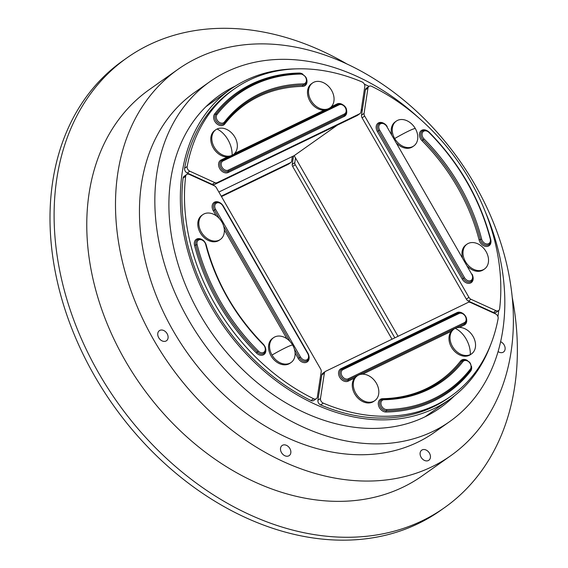 <?xml version="1.0" encoding="UTF-8"?>
<svg xmlns="http://www.w3.org/2000/svg" width="568" height="568" viewBox="0 0 568 568"><rect width="100%" height="100%" fill="white"/><g stroke="black" fill="none" stroke-linecap="round" stroke-linejoin="round"><path stroke-width="0.85" d="M450.914 455.593L422.187 475.892A236.473 177.33 -125.2 0 1 403.202 487.074A236.473 177.33 -125.2 0 1 132.706 372.928A236.473 177.33 -125.2 0 1 149.249 89.645L177.969 69.346A236.473 177.33 -125.2 0 1 196.954 58.163A236.473 177.33 -125.2 0 1 467.45 172.31A236.473 177.33 -125.2 0 1 450.914 455.593A236.473 177.33 -125.2 0 1 431.921 466.782A236.473 177.33 -125.2 0 1 161.433 352.629A236.473 177.33 -125.2 0 1 177.969 69.346M500.649 341.73A6.17 4.629 -125.2 0 1 500.742 341.773A6.17 4.629 -125.2 0 1 504.909 346.792A6.17 4.629 -125.2 0 1 503.511 352.018A6.17 4.629 -125.2 0 1 499.151 352.181A6.17 4.629 -125.2 0 1 498.108 351.578M429.465 453.193A6.17 4.629 -125.2 0 1 428.833 460.257A6.17 4.629 -125.2 0 1 421.08 457.24A6.17 4.629 -125.2 0 1 421.712 450.175A6.17 4.629 -125.2 0 1 422.209 449.884A6.17 4.629 -125.2 0 1 429.465 453.193M290.802 452.888A6.17 4.629 -125.2 0 1 289.233 455.586A6.17 4.629 -125.2 0 1 283.254 454.712A6.17 4.629 -125.2 0 1 280.542 448.209A6.17 4.629 -125.2 0 1 282.111 445.511A6.17 4.629 -125.2 0 1 282.608 445.213A6.17 4.629 -125.2 0 1 288.374 446.633A6.17 4.629 -125.2 0 1 290.802 452.888M165.991 341.034A6.17 4.629 -125.2 0 1 158.933 338.059A6.17 4.629 -125.2 0 1 159.359 330.668A6.17 4.629 -125.2 0 1 159.856 330.377A6.17 4.629 -125.2 0 1 166.914 333.352A6.17 4.629 -125.2 0 1 166.488 340.743A6.17 4.629 -125.2 0 1 165.991 341.034M512.3 297.675A275.303 206.447 -125.2 0 1 444.595 507.6L440.491 510.497A275.303 206.447 -125.2 0 1 94.636 376.044A275.303 206.447 -125.2 0 1 122.738 60.833L126.841 57.936A275.303 206.447 -125.2 0 1 347.325 64.212M444.595 507.6A275.303 206.447 -125.2 0 1 98.74 373.14A275.303 206.447 -125.2 0 1 126.841 57.936M454.357 395.882A191.288 143.441 -125.2 0 1 440.221 407.817A191.288 143.441 -125.2 0 1 199.908 314.395A191.288 143.441 -125.2 0 1 219.433 95.374A191.288 143.441 -125.2 0 1 235.4 86.038M209.791 81.735L194.405 92.605A207.994 155.973 54.8 0 0 173.176 330.753A207.994 155.973 54.8 0 0 434.477 432.333L449.863 421.463A207.994 155.973 -125.2 0 1 188.562 319.876A207.994 155.973 -125.2 0 1 209.791 81.735A207.994 155.973 -125.2 0 1 419.006 118.087M485.448 212.112A207.994 155.973 -125.2 0 1 449.863 421.463M490.986 343.874A189.861 142.376 -125.2 0 1 449.657 399.403A189.861 142.376 -125.2 0 1 211.133 306.677A189.861 142.376 -125.2 0 1 230.516 89.29A189.861 142.376 -125.2 0 1 296.652 68.87M364.358 84.185A189.861 142.376 -125.2 0 1 368.987 86.364M394.831 337.846L295.239 164.642A2.847 2.137 -125.2 0 1 294.842 163.634A2.847 2.137 -125.2 0 1 294.799 162.633L295.516 157.968L294.181 155.646L292.357 156.527L291.647 161.191A2.847 2.137 -125.2 0 1 291.32 162.029A2.847 2.137 -125.2 0 1 290.923 162.441A2.847 2.137 -125.2 0 1 290.688 162.576L221.222 196.152M221.477 196.599L288.125 164.386A2.847 2.137 54.8 0 0 288.352 164.251A2.847 2.137 54.8 0 0 288.558 164.081M310.973 100.394A15.187 11.388 -125.2 0 1 312.521 83.006A15.187 11.388 -125.2 0 1 313.742 82.282A15.187 11.388 -125.2 0 1 331.606 90.418A15.187 11.388 -125.2 0 1 330.051 107.813A15.187 11.388 -125.2 0 1 328.829 108.531A15.187 11.388 -125.2 0 1 310.973 100.394M330.051 107.813L326.806 109.61L324.207 110.156A15.187 11.388 -125.2 0 1 309.943 101.118A15.187 11.388 -125.2 0 1 311.491 83.73L312.521 83.006M217.026 129.028A15.187 11.388 54.8 0 0 215.812 129.752A15.187 11.388 54.8 0 0 214.257 147.14A15.187 11.388 54.8 0 0 232.12 155.277A15.187 11.388 54.8 0 0 233.341 154.56A15.187 11.388 54.8 0 0 234.889 137.172A15.187 11.388 54.8 0 0 217.026 129.028A21.499 14.115 64.2 0 1 232.12 155.277M233.341 154.56L230.09 156.356L227.498 156.903A15.187 11.388 -125.2 0 1 213.234 147.865A15.187 11.388 -125.2 0 1 214.782 130.477A15.187 11.388 -125.2 0 1 215.307 130.129M207.469 182.669L207.945 182.442L212.219 184.387A3.798 2.847 54.8 0 0 213.461 184.692A3.798 2.847 54.8 0 0 214.59 184.465L357.102 115.581A3.798 2.847 54.8 0 0 357.407 115.403L359.97 113.593A3.798 2.847 -125.2 0 1 359.665 113.77L217.161 182.655A3.798 2.847 -125.2 0 1 216.025 182.882A3.798 2.847 -125.2 0 1 214.782 182.576L189.826 171.209A3.798 2.847 -125.2 0 1 187.703 169.2A3.798 2.847 -125.2 0 1 187.17 166.467A187.965 140.949 -125.2 0 1 234.172 89.027A187.965 140.949 -125.2 0 1 362.043 81.941A3.798 2.847 -125.2 0 1 364.202 83.894A3.798 2.847 -125.2 0 1 364.805 86.627L360.936 111.931A3.798 2.847 -125.2 0 1 360.51 113.046A3.798 2.847 -125.2 0 1 359.97 113.593M207.945 182.442L187.262 173.02A3.798 2.847 -125.2 0 1 185.14 171.011A3.798 2.847 -125.2 0 1 184.607 168.277A187.965 140.949 -125.2 0 1 231.609 90.844L234.172 89.027M293.535 155.959L292.236 164.443A2.847 2.137 54.8 0 0 292.279 165.444A2.847 2.137 54.8 0 0 292.669 166.452L392.012 339.217M219.134 240.165A15.187 11.388 -125.2 0 1 201.271 232.028A15.187 11.388 -125.2 0 1 202.826 214.64A15.187 11.388 -125.2 0 1 204.047 213.923A15.187 11.388 -125.2 0 1 221.903 222.06A15.187 11.388 -125.2 0 1 220.356 239.447A15.187 11.388 -125.2 0 1 219.134 240.165M220.356 239.447L219.333 240.172A15.187 11.388 -125.2 0 1 218.112 240.889A15.187 11.388 -125.2 0 1 200.738 233.562A15.187 11.388 -125.2 0 1 201.796 215.364L202.826 214.64M376.378 383.23A15.187 11.388 -125.2 0 1 374.83 400.618A15.187 11.388 -125.2 0 1 373.609 401.335A15.187 11.388 -125.2 0 1 355.745 393.198A15.187 11.388 -125.2 0 1 357.3 375.81A15.187 11.388 -125.2 0 1 358.514 375.093A15.187 11.388 -125.2 0 1 376.378 383.23M374.83 400.618L373.801 401.342A15.187 11.388 -125.2 0 1 354.723 393.922A15.187 11.388 -125.2 0 1 354.645 378.025L357.3 375.81M468.217 243.459A15.187 11.388 -125.2 0 1 486.073 251.596A15.187 11.388 -125.2 0 1 484.525 268.983A15.187 11.388 -125.2 0 1 483.304 269.701A15.187 11.388 -125.2 0 1 465.44 261.564A15.187 11.388 -125.2 0 1 466.995 244.176A15.187 11.388 -125.2 0 1 468.217 243.459M484.525 268.983L483.503 269.708A15.187 11.388 -125.2 0 1 482.282 270.425A15.187 11.388 -125.2 0 1 467.698 266.555M272.022 355.057A15.187 11.388 54.8 0 0 289.879 363.193A15.187 11.388 54.8 0 0 291.1 362.476A15.187 11.388 54.8 0 0 292.648 345.088A15.187 11.388 54.8 0 0 274.791 336.952A15.187 11.388 54.8 0 0 273.57 337.669A15.187 11.388 54.8 0 0 272.022 355.057A21.499 1.761 -29.9 0 1 292.648 345.088M470.325 354.588A15.187 11.388 54.8 0 0 471.539 353.871A15.187 11.388 54.8 0 0 473.094 336.483A15.187 11.388 54.8 0 0 455.231 328.347A15.187 11.388 54.8 0 0 454.01 329.064A15.187 11.388 54.8 0 0 452.462 346.452A15.187 11.388 54.8 0 0 470.325 354.588A21.499 14.115 -115.8 0 0 455.231 328.347M415.329 128.567A15.187 11.388 54.8 0 0 397.465 120.423A15.187 11.388 54.8 0 0 396.251 121.147A15.187 11.388 54.8 0 0 394.696 138.535A15.187 11.388 54.8 0 0 412.56 146.672A15.187 11.388 54.8 0 0 413.781 145.955A15.187 11.388 54.8 0 0 415.329 128.567A21.499 1.761 150.1 0 0 394.696 138.535M291.1 362.476L290.078 363.2A15.187 11.388 -125.2 0 1 288.856 363.918A15.187 11.388 -125.2 0 1 271.483 356.59A15.187 11.388 -125.2 0 1 272.541 338.393A15.187 11.388 -125.2 0 1 273.073 338.045M453.591 329.376L454.01 329.064M453.285 329.575L451.361 331.279A15.187 11.388 -125.2 0 0 451.432 347.176A15.187 11.388 -125.2 0 0 470.517 354.595L471.539 353.871M391.686 134.375A15.187 11.388 -125.2 0 1 395.221 121.871A15.187 11.388 -125.2 0 1 395.747 121.524M413.781 145.955L412.751 146.679A15.187 11.388 -125.2 0 1 411.537 147.396A15.187 11.388 -125.2 0 1 396.954 143.526M320.622 369.015A3.798 2.847 -125.2 0 1 321.154 370.371A3.798 2.847 -125.2 0 1 321.204 371.706L317.334 397.004A3.798 2.847 -125.2 0 1 316.369 398.672A3.798 2.847 -125.2 0 1 316.021 398.864A3.798 2.847 -125.2 0 1 313.586 398.722A187.965 140.949 -125.2 0 1 185.672 176.272A3.798 2.847 -125.2 0 1 186.652 174.511A3.798 2.847 -125.2 0 1 186.915 174.348A3.798 2.847 -125.2 0 1 189.336 174.404L214.292 185.779A3.798 2.847 -125.2 0 1 215.464 186.574A3.798 2.847 -125.2 0 1 216.38 187.731L320.622 369.015M316.369 398.672L313.806 400.483A3.798 2.847 -125.2 0 1 313.458 400.681A3.798 2.847 -125.2 0 1 311.023 400.532A187.965 140.949 -125.2 0 1 183.109 178.082A3.798 2.847 -125.2 0 1 184.089 176.321L186.652 174.511M468.138 302.417A3.798 2.847 -125.2 0 1 469.274 302.19A3.798 2.847 -125.2 0 1 470.517 302.495L495.474 313.863A3.798 2.847 -125.2 0 1 497.589 315.872A3.798 2.847 -125.2 0 1 498.129 318.605A187.965 140.949 -125.2 0 1 451.127 396.038A187.965 140.949 -125.2 0 1 323.256 403.124A3.798 2.847 -125.2 0 1 321.097 401.178A3.798 2.847 -125.2 0 1 320.494 398.445L324.363 373.14A3.798 2.847 -125.2 0 1 324.789 372.026A3.798 2.847 -125.2 0 1 325.329 371.479A3.798 2.847 -125.2 0 1 325.634 371.302L468.138 302.417M451.127 396.038L448.557 397.856A187.965 140.949 -125.2 0 1 320.693 404.941A3.798 2.847 -125.2 0 1 318.534 402.989A3.798 2.847 -125.2 0 1 317.924 400.255L321.133 379.289L319.954 379.857M323.071 373.112A3.798 2.847 54.8 0 0 322.766 373.29A3.798 2.847 54.8 0 0 322.226 373.836A3.798 2.847 54.8 0 0 321.8 374.951L321.133 379.289M361.333 109.347L362.192 110.845L361.532 115.183A3.798 2.847 54.8 0 0 361.582 116.518A3.798 2.847 54.8 0 0 362.107 117.867L466.356 299.151A3.798 2.847 54.8 0 0 467.272 300.316A3.798 2.847 54.8 0 0 468.444 301.104L472.718 303.056L473.059 303.653M364.67 116.049A3.798 2.847 -125.2 0 1 364.145 114.701A3.798 2.847 -125.2 0 1 364.095 113.366L367.965 88.068A3.798 2.847 -125.2 0 1 368.93 86.4A3.798 2.847 -125.2 0 1 369.278 86.201A3.798 2.847 -125.2 0 1 371.706 86.35A187.965 140.949 -125.2 0 1 499.627 308.8A3.798 2.847 -125.2 0 1 498.647 310.561A3.798 2.847 -125.2 0 1 498.377 310.724A3.798 2.847 -125.2 0 1 495.963 310.661L471.007 299.293A3.798 2.847 -125.2 0 1 469.835 298.498A3.798 2.847 -125.2 0 1 468.92 297.341L364.67 116.049L362.107 117.867M362.192 110.845L365.401 89.879A3.798 2.847 -125.2 0 1 366.367 88.218L368.93 86.4M498.647 310.561L496.084 312.379A3.798 2.847 -125.2 0 1 495.814 312.535A3.798 2.847 -125.2 0 1 493.4 312.478L472.718 303.056M462.437 257.403A15.187 11.388 -125.2 0 1 465.966 244.9L466.995 244.176M398.054 336.291L295.516 157.968M292.357 156.527L218.865 192.048M294.181 155.646L337.392 125.109M498.74 310.49A189.861 142.376 -125.2 0 1 497.916 316.575M290.688 162.576L288.125 164.386M228.3 170.123A0.951 0.625 64.2 0 1 228.258 171.309L344.307 115.212A0.951 0.625 -115.8 0 0 344.35 114.026L228.3 170.123A5.318 3.983 -125.2 0 1 222.045 167.276A5.318 3.983 -125.2 0 1 223.018 160.936A0.951 0.625 -115.8 0 0 222.031 160.481A6.262 4.7 54.8 0 0 221.527 160.772A6.262 4.7 54.8 0 0 221.087 168.284A6.262 4.7 54.8 0 0 228.258 171.309A0.951 0.625 -115.8 0 0 228.215 172.487L344.272 116.39A7.214 5.41 54.8 0 0 346.565 110.27M223.018 160.936L339.068 104.839A5.318 3.983 -125.2 0 1 345.323 107.686A5.318 3.983 -125.2 0 1 344.35 114.026M222.152 160.417L338.088 104.384A0.951 0.625 64.2 0 1 339.068 104.839M302.787 74.131A7.214 5.41 54.8 0 0 299.222 73.045A183.407 137.534 54.8 0 0 251.532 84.071A183.407 137.534 54.8 0 0 214.654 113.919A7.214 5.41 54.8 0 0 215.485 122.39A7.214 5.41 54.8 0 0 223.274 125.216A7.214 5.41 54.8 0 0 224.729 124.037A168.98 126.714 -125.2 0 1 258.696 96.539A168.98 126.714 -125.2 0 1 302.637 86.379A0.951 0.561 -91.1 0 1 302.929 85.143A6.262 4.7 54.8 0 0 304.554 84.76A6.262 4.7 54.8 0 0 305.059 84.469C308.381 79.648 306.755 75.991 300.167 73.485A0.951 0.561 88.9 0 0 299.961 73.563A182.456 136.824 54.8 0 0 252.511 84.533A182.456 136.824 54.8 0 0 237.864 93.166A182.456 136.824 54.8 0 0 215.833 114.225A6.262 4.7 54.8 0 0 216.55 121.573A6.262 4.7 54.8 0 0 223.316 124.03A6.262 4.7 54.8 0 0 223.82 123.732A6.262 4.7 54.8 0 0 224.58 123.007A169.931 127.424 -125.2 0 1 245.099 103.397A169.931 127.424 -125.2 0 1 258.738 95.36A169.931 127.424 -125.2 0 1 302.929 85.143A0.951 0.561 -91.1 0 0 303.213 83.901A170.876 128.141 54.8 0 0 258.781 94.174A170.876 128.141 54.8 0 0 224.431 121.985A0.951 0.611 38 0 1 224.58 123.007M224.431 121.985A5.318 3.983 -125.2 0 1 223.359 122.844A5.318 3.983 -125.2 0 1 217.615 120.764A5.318 3.983 -125.2 0 1 217.011 114.523A0.951 0.611 -142 0 0 215.833 114.225A0.951 0.611 -142 0 1 214.654 113.919M217.011 114.523A181.511 136.114 -125.2 0 1 253.498 84.987A181.511 136.114 -125.2 0 1 300.699 74.074A5.318 3.983 -125.2 0 1 305.967 78.057A5.318 3.983 -125.2 0 1 304.597 83.581A5.318 3.983 -125.2 0 1 303.213 83.901M342.547 104.583A7.214 5.41 54.8 0 0 337.101 103.923L331.314 106.72M337.101 103.923A0.951 0.625 -115.8 0 0 337.939 104.448M324.207 110.156L234.598 153.466M221.903 160.538A0.951 0.625 64.2 0 1 221.044 160.02A7.214 5.41 54.8 0 0 219.731 168.625A7.214 5.41 54.8 0 0 228.215 172.487M344.272 116.39A0.951 0.625 64.2 0 1 344.307 115.212A6.262 4.7 54.8 0 0 344.811 114.913C350.2 108.673 342.106 102.283 338.145 104.349L221.527 160.772M302.637 86.379A7.214 5.41 54.8 0 0 304.512 85.945A7.214 5.41 54.8 0 0 306.812 79.825M299.755 73.634A0.951 0.561 88.9 0 1 299.222 73.045M224.729 124.037A0.951 0.611 38 0 1 224.431 123.199M214.59 184.465L217.161 182.655M187.262 173.02L189.826 171.209M294.799 162.633L292.236 164.443M300.5 357.016L299.343 357.691A6.262 4.7 54.8 0 0 306.713 361.042A6.262 4.7 54.8 0 0 307.21 360.751C309.297 358.912 309.567 356.47 308.034 353.41L307.721 353.523A5.318 3.983 -125.2 0 1 306.748 359.863A5.318 3.983 -125.2 0 1 300.5 357.016L215.606 209.379A5.318 3.983 -125.2 0 1 216.571 203.039A5.318 3.983 -125.2 0 1 222.826 205.886L307.721 353.523M215.591 202.584A6.262 4.7 54.8 0 0 215.087 202.882A6.262 4.7 54.8 0 0 214.448 210.054L215.606 209.379M215.087 202.882L215.648 202.549C218.545 201.569 221.044 202.648 223.139 205.779L222.826 205.886M263.467 352.479A5.318 3.983 -125.2 0 1 258.326 351.088L257.368 352.025A6.262 4.7 54.8 0 0 263.424 353.665A6.262 4.7 54.8 0 0 263.928 353.367C266.449 350.818 266.3 347.822 263.488 344.378L263.325 344.691A5.318 3.983 -125.2 0 1 263.467 352.479M197.778 239.497A6.262 4.7 54.8 0 0 197.274 239.788A6.262 4.7 54.8 0 0 195.832 245.007L197.11 244.63A5.318 3.983 -125.2 0 1 198.757 239.952A5.318 3.983 -125.2 0 1 205.694 244.46A170.876 128.141 54.8 0 0 263.325 344.691M220.05 202.783A7.214 5.41 54.8 0 0 214.605 202.123A7.214 5.41 54.8 0 0 213.291 210.728L216.174 215.741M213.291 210.728L214.448 210.054L219.298 218.495M224.346 229.962L286.918 338.769M223.643 226.043L290.049 341.524M294.387 349.071L299.343 357.691L298.186 358.365A7.214 5.41 54.8 0 0 306.67 362.228A7.214 5.41 54.8 0 0 308.964 356.101M202.236 239.689A7.214 5.41 54.8 0 0 196.791 239.036A7.214 5.41 54.8 0 0 194.547 245.383A183.407 137.534 54.8 0 0 256.409 352.955A7.214 5.41 54.8 0 0 263.389 354.851A7.214 5.41 54.8 0 0 265.682 348.724M459.05 313.5A0.951 0.625 -115.8 0 0 458.127 313.003L341.51 369.434A6.262 4.7 54.8 0 1 342.014 369.136A0.951 0.625 64.2 0 1 343.001 369.59L459.05 313.5A5.318 3.983 -125.2 0 1 465.306 316.348A5.318 3.983 -125.2 0 1 464.333 322.681A0.951 0.625 64.2 0 1 464.29 323.866A0.951 0.625 -115.8 0 0 464.255 325.052A7.214 5.41 54.8 0 0 466.548 318.925M464.333 322.681L348.283 378.778A5.318 3.983 -125.2 0 1 342.028 375.931A5.318 3.983 -125.2 0 1 343.001 369.59M462.529 313.238A7.214 5.41 54.8 0 0 457.084 312.585L341.027 368.682A7.214 5.41 54.8 0 0 339.714 377.28A7.214 5.41 54.8 0 0 348.198 381.142A0.951 0.625 64.2 0 1 348.241 379.964A0.951 0.625 -115.8 0 0 348.283 378.778M462.92 361.639A5.318 3.983 -125.2 0 1 463.992 360.772A5.318 3.983 -125.2 0 1 469.736 362.86A5.318 3.983 -125.2 0 1 470.339 369.094A181.511 136.114 -125.2 0 1 433.853 398.63A181.511 136.114 -125.2 0 1 386.652 409.549A5.318 3.983 -125.2 0 1 381.384 405.559A5.318 3.983 -125.2 0 1 382.754 400.042A5.318 3.983 -125.2 0 1 384.131 399.723A170.876 128.141 54.8 0 0 428.57 389.442A170.876 128.141 54.8 0 0 462.92 361.639A0.951 0.611 -142 0 0 461.748 361.333A169.931 127.424 -125.2 0 1 441.23 380.95A169.931 127.424 -125.2 0 1 427.704 388.931M381.767 399.581A6.262 4.7 54.8 0 0 381.263 399.879A6.262 4.7 54.8 0 0 380.304 406.44A6.262 4.7 54.8 0 0 386.361 410.785A0.951 0.561 -91.1 0 0 386.652 409.549M382.953 399.19A0.951 0.561 88.9 0 1 382.662 398.693A7.214 5.41 54.8 0 0 380.78 399.126A7.214 5.41 54.8 0 0 378.92 406.617A7.214 5.41 54.8 0 0 386.077 412.027A0.951 0.561 -91.1 0 1 386.361 410.785A182.456 136.824 54.8 0 0 433.81 399.815A182.456 136.824 54.8 0 0 448.457 391.182A182.456 136.824 54.8 0 0 470.489 370.123A0.951 0.611 38 0 0 470.339 369.094M463.005 360.318A6.262 4.7 54.8 0 0 462.501 360.609A6.262 4.7 54.8 0 0 461.748 361.333A0.951 0.611 -142 0 1 460.57 361.035A168.98 126.714 -125.2 0 1 426.596 388.533A168.98 126.714 -125.2 0 1 382.662 398.693M381.909 399.517A6.262 4.7 54.8 0 1 383.4 399.205A0.951 0.561 88.9 0 1 383.606 399.134A0.951 0.561 88.9 0 1 384.131 399.723M348.198 381.142L354.645 378.025M362.618 374.177L451.361 331.279M341.51 369.434A6.262 4.7 54.8 0 0 341.07 376.939A6.262 4.7 54.8 0 0 348.241 379.964L464.29 323.866A6.262 4.7 54.8 0 0 464.794 323.568C470.048 319.464 462.941 310.334 458.127 313.003A0.951 0.625 -115.8 0 0 458.071 313.039L342.135 369.079M457.922 313.103A0.951 0.625 64.2 0 1 457.084 312.585M341.027 368.682A0.951 0.625 -115.8 0 0 341.886 369.193M386.077 412.027A183.407 137.534 54.8 0 0 433.767 400.994A183.407 137.534 54.8 0 0 470.638 371.152A0.951 0.611 38 0 1 470.403 370.201M470.638 371.152A7.214 5.41 54.8 0 0 471.483 366.204M467.464 360.51A7.214 5.41 54.8 0 0 462.018 359.856A7.214 5.41 54.8 0 0 460.57 361.035M379.63 130.1A5.318 3.983 -125.2 0 1 380.595 123.76A5.318 3.983 -125.2 0 1 386.851 126.607L471.745 274.245A5.318 3.983 -125.2 0 1 470.773 280.578A5.318 3.983 -125.2 0 1 464.525 277.731L379.63 130.1L379.026 130.427L377.315 131.442L462.21 279.08A7.214 5.41 54.8 0 0 470.695 282.942A7.214 5.41 54.8 0 0 472.988 276.822M386.851 126.607L471.745 274.245M379.616 123.299A6.262 4.7 54.8 0 0 379.112 123.597A6.262 4.7 54.8 0 0 378.473 130.775L463.367 278.405L464.525 277.731M462.21 279.08L463.367 278.405A6.262 4.7 54.8 0 0 470.737 281.764A6.262 4.7 54.8 0 0 471.234 281.465C473.321 279.626 473.591 277.184 472.058 274.131L471.873 274.294M422.897 130.683A6.262 4.7 54.8 0 0 422.393 130.974A6.262 4.7 54.8 0 0 423.061 139.863A169.931 127.424 -125.2 0 1 480.379 239.533L481.657 239.156A170.876 128.141 54.8 0 0 424.026 138.933L422.102 140.8A168.98 126.714 -125.2 0 1 479.094 239.916A7.214 5.41 54.8 0 0 488.508 246.036A7.214 5.41 54.8 0 0 490.802 239.909M424.026 138.933A5.318 3.983 -125.2 0 1 423.884 131.137A5.318 3.983 -125.2 0 1 429.025 132.529L429.181 132.223C427.157 130.321 425.077 129.795 422.954 130.647L422.393 130.974M490.496 239.341L490.241 238.993A5.318 3.983 -125.2 0 1 488.586 243.672A5.318 3.983 -125.2 0 1 481.657 239.156M479.094 239.916L480.379 239.533A6.262 4.7 54.8 0 0 488.551 244.851A6.262 4.7 54.8 0 0 489.048 244.552C490.724 243.047 491.256 241.237 490.645 239.121C479.939 198.757 459.455 163.123 429.181 132.223M384.075 123.497A7.214 5.41 54.8 0 0 378.629 122.844A7.214 5.41 54.8 0 0 377.315 131.442M427.356 130.874A7.214 5.41 54.8 0 0 421.91 130.221A7.214 5.41 54.8 0 0 422.102 140.8M183.109 178.082L185.672 176.272M320.693 404.941L323.256 403.124M321.8 374.951L324.363 373.14M365.401 89.879L367.965 88.068M468.444 301.104L471.007 299.293M468.92 297.341L466.356 299.151M495.963 310.661L493.4 312.478M364.095 113.366L361.532 115.183M459.334 327.431L464.255 325.052M320.494 398.445L317.924 400.255M295.097 352.991L298.186 358.365M313.586 398.722L311.023 400.532M429.025 132.529A181.511 136.114 -125.2 0 1 490.241 238.993M256.409 352.955L257.368 352.025A182.456 136.824 54.8 0 1 195.832 245.007L194.547 245.383M258.326 351.088A181.511 136.114 -125.2 0 1 197.11 244.63M292.669 166.452L295.239 164.642M359.665 113.77L357.102 115.581M227.498 156.903L221.044 160.02M187.17 166.467L184.607 168.277M214.782 182.576L212.219 184.387M237.864 93.166L252.575 84.497C267.088 77.511 282.956 73.847 300.167 73.485A0.951 0.561 88.9 0 1 300.699 74.074M205.985 106.621L230.516 89.29M290.923 162.441L288.352 164.251M223.82 123.732L224.665 122.929C230.587 115.354 237.396 108.843 245.099 103.397M263.488 344.378C235.223 315.524 216.096 282.26 206.099 244.588C204.388 240.193 201.626 238.482 197.834 239.462L197.274 239.788M448.457 391.182C456.8 385.281 464.17 378.238 470.574 370.045C472.171 363.477 469.665 360.226 463.062 360.282L462.501 360.609M441.23 380.95L427.64 388.952C414.228 395.406 399.552 398.8 383.606 399.134L381.263 399.879M387.163 126.494C385.068 123.37 382.569 122.29 379.672 123.27L379.112 123.597M396.251 121.147L395.221 121.871M322.766 373.29L325.329 371.479M272.541 338.393L273.57 337.669M223.139 205.779L308.034 353.41M214.782 130.477L215.812 129.752M425.134 416.735L449.657 399.403"/></g></svg>
